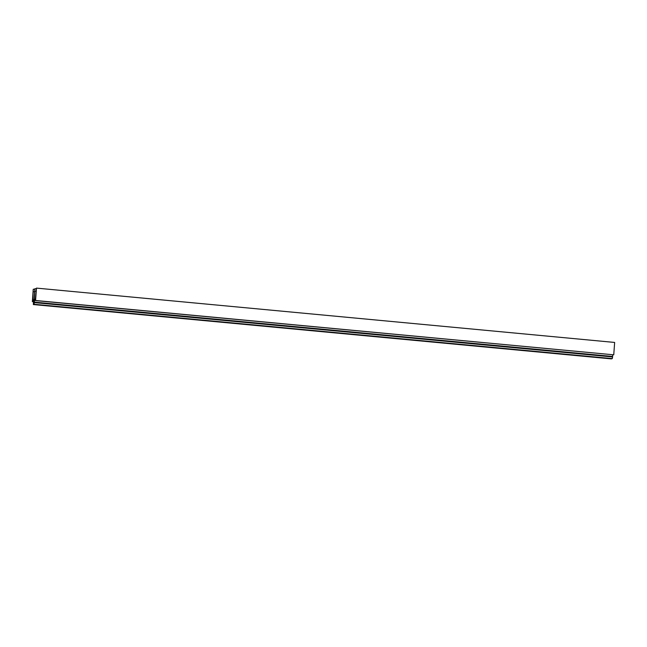 <?xml version="1.0" encoding="UTF-8"?>
<svg xmlns="http://www.w3.org/2000/svg" width="647" height="647" viewBox="0 0 647 647"><rect width="100%" height="100%" fill="white"/><g stroke="black" fill="none" stroke-linecap="round" stroke-linejoin="round"><path stroke-width="0.97" d="M35.569 300.491L35.367 299.868L34.542 300.168L34.032 304.308L34.437 300.2L33.587 300.499L33.393 304.535L33.482 300.54L32.35 301.631L33.256 289.249L32.738 300.054L33.927 299.634L34.914 288.659L34.21 299.537L35.391 299.116L36.483 288.109L35.569 300.491L613.744 354.823L614.65 342.441L36.483 288.109M613.744 354.823L35.31 300.58M35.334 300.24L34.542 300.168M34.032 304.308L612.208 358.64L612.604 356.958L612.572 356.448L34.396 302.117M612.572 356.448L612.685 354.839M612.628 356.618L34.453 302.286M612.604 356.958L34.428 302.626M612.288 358.608L34.113 304.276M34.412 300.58L33.587 300.499M34.234 302.942L33.409 302.861M34.21 303.039L33.377 302.966M34.056 304.058L33.434 304.001M33.312 304.559L611.48 358.891L33.393 304.535M33.458 300.904L32.657 300.831M33.401 301.615L32.609 301.534M33.393 301.728L32.35 301.631M34.76 289.306L33.442 289.185M34.501 291.813L33.353 291.7M36.224 288.78L34.914 288.659M35.965 291.287L34.825 291.182"/></g></svg>
